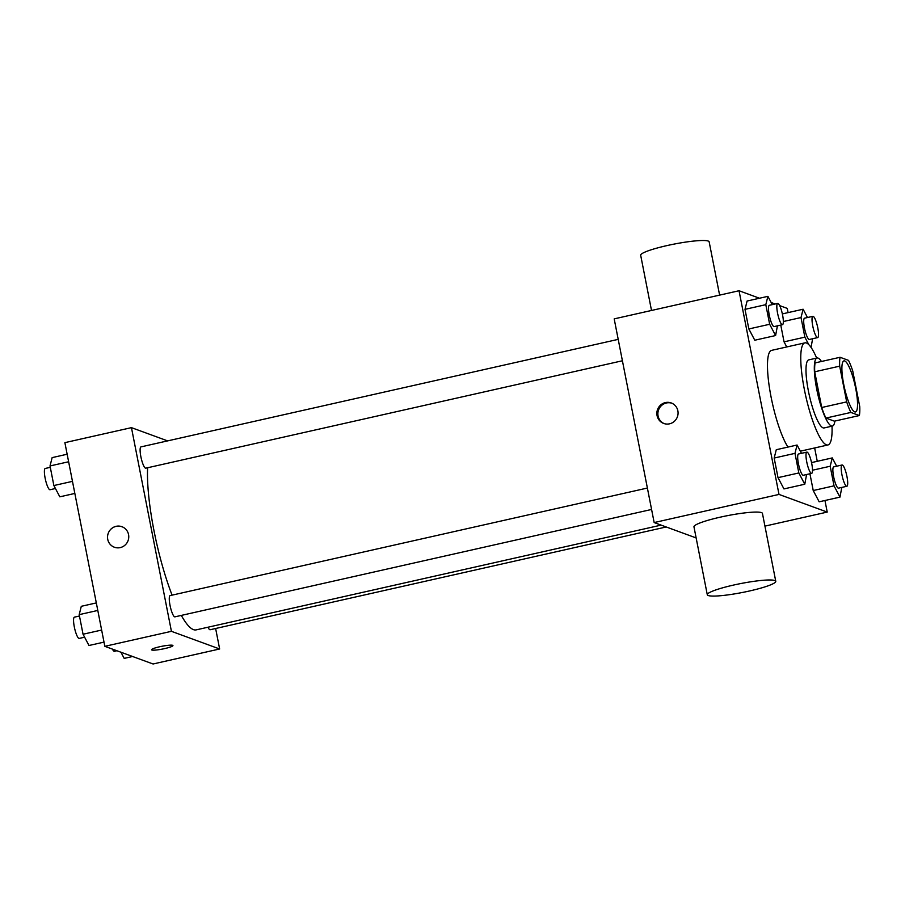 <?xml version="1.0" encoding="UTF-8"?>
<svg xmlns="http://www.w3.org/2000/svg" width="905" height="905" viewBox="0 0 905 905"><rect width="100%" height="100%" fill="white"/><g stroke="black" fill="none" stroke-linecap="round" stroke-linejoin="round"><path stroke-width="1.36" d="M854.716 411.877A26.166 5.441 -102.7 0 1 844.037 385.903A26.166 5.441 -102.7 0 1 843.969 360.88A26.166 5.441 -102.7 0 1 855.021 385.213A26.166 5.441 -102.7 0 1 855.463 411.945A26.166 5.441 -102.7 0 1 854.716 411.877M859.75 406.662L852.736 370.937A33.779 7.025 -102.7 0 0 848.528 360.382L840.078 357.283A33.779 7.025 -102.7 0 0 839.682 366.163L846.684 401.888A33.779 7.025 -102.7 0 0 850.892 412.442L859.354 415.542A33.779 7.025 -102.7 0 0 859.75 406.662M839.682 366.163L814.715 371.785L821.717 407.51L846.684 401.888M850.892 412.442L825.926 418.076L834.387 421.164L859.354 415.542M825.926 418.076A33.779 7.025 -102.7 0 1 821.717 407.51M814.715 371.785A33.779 7.025 -102.7 0 1 815.111 362.905L840.078 357.283M821.457 361.48A34.888 7.263 77.3 0 0 817.079 358.007A34.888 7.263 77.3 0 0 816.706 389.093A34.888 7.263 77.3 0 0 832.419 426.074A34.888 7.263 77.3 0 0 834.885 421.051M832.419 426.074L824.093 427.952A34.888 7.263 -102.7 0 1 823.086 427.861A34.888 7.263 -102.7 0 1 808.391 390.971A34.888 7.263 -102.7 0 1 808.753 359.873L817.079 358.007M832.012 426.165A52.332 10.883 -102.7 0 1 827.928 444.966A52.332 10.883 -102.7 0 1 826.412 444.83A52.332 10.883 -102.7 0 1 805.054 392.906A52.332 10.883 -102.7 0 1 804.918 342.859A52.332 10.883 -102.7 0 1 816.672 358.097M787.95 447.081A52.332 10.883 -102.7 0 1 769.94 390.79A52.332 10.883 -102.7 0 1 771.626 350.359L804.918 342.859M772.282 304.646L767.904 296.342L747.1 301.026L745.007 309.352L748.842 328.956L754.793 340.223L775.596 335.54L777.429 325.834M784.047 341.841L780.766 325.087L784.047 341.841L786.739 346.954L784.047 341.841L804.862 337.158L808.821 344.681M788.085 312.61L787.26 308.401L779.68 305.619M775.2 303.99L771.15 302.508M759.499 298.231L739.034 290.743L779.001 494.424L827.227 512.083L824.953 500.499M817.26 461.301L814.647 447.964M801.457 453.326L797.079 445.022L776.275 449.717L774.171 458.043L778.017 477.648L783.956 488.915L804.771 484.232L806.593 474.525M836.661 466.222L832.283 457.919L830.179 466.245L834.025 485.838L813.222 490.533L809.93 473.768L813.222 490.533L819.161 501.8L839.976 497.117L841.797 487.41M739.034 290.743L614.19 318.877L654.157 522.558L779.001 494.424M669.542 423.823A10.905 10.566 110.1 0 1 657.539 409.58A10.905 10.566 110.1 0 1 678.037 413.89A10.905 10.566 110.1 0 1 669.542 423.823M654.157 522.558L696.137 537.932M764.929 526.122L827.227 512.083M707.291 594.743L693.965 526.846A34.888 4.536 -11.1 0 1 727.326 515.68A34.888 4.536 -11.1 0 1 762.44 513.418L775.766 581.315A34.888 4.536 -11.1 0 1 746.003 591.746A34.888 4.536 -11.1 0 1 708.23 595.524A34.888 4.536 -11.1 0 1 707.291 594.743A34.888 4.536 -11.1 0 1 740.652 583.578A34.888 4.536 -11.1 0 1 775.766 581.315M719.611 295.12L709.158 241.839A34.888 4.536 168.9 0 0 708.219 241.058A34.888 4.536 168.9 0 0 670.447 244.836A34.888 4.536 168.9 0 0 640.683 255.278L651.51 310.472M664.225 423.631A10.905 10.566 110.1 0 1 658.557 409.954A10.905 10.566 110.1 0 1 671.714 403.178M661.125 525.115L196.181 629.88A93.86 19.525 -102.7 0 1 193.466 629.631A93.86 19.525 -102.7 0 1 181.317 615.411M172.086 595.139A93.86 19.525 -102.7 0 1 147.617 467.749M207.98 627.222A10.905 2.274 77.3 0 0 210.13 629.744L666.216 526.97M622.414 360.767L145.762 468.168A10.905 2.274 -102.7 0 1 145.445 468.134A10.905 2.274 -102.7 0 1 140.999 457.319A10.905 2.274 -102.7 0 1 140.965 446.889L618.217 339.364M651.577 509.458L174.925 616.848A10.905 2.274 -102.7 0 1 174.62 616.825A10.905 2.274 -102.7 0 1 170.163 606.011A10.905 2.274 -102.7 0 1 170.14 595.581L647.38 488.044M167.617 440.882L131.451 427.646L171.418 631.328L219.644 648.987L215.628 628.5M171.418 631.328L104.833 646.328L64.877 442.647L131.451 427.646M120.229 547.604A10.905 10.566 110.1 0 1 108.215 533.362A10.905 10.566 110.1 0 1 128.725 537.66A10.905 10.566 110.1 0 1 120.229 547.604M104.833 646.328L153.058 663.987L219.644 648.987M172.934 645.559A10.905 1.414 -11.1 0 1 163.624 648.817A10.905 1.414 -11.1 0 1 151.836 649.994A10.905 1.414 -11.1 0 1 151.542 649.756A10.905 1.414 -11.1 0 1 161.961 646.272A10.905 1.414 -11.1 0 1 172.934 645.559A10.905 1.414 -11.1 0 1 163.635 648.817A10.905 1.414 -11.1 0 1 151.836 650.005A10.905 1.414 -11.1 0 1 151.542 649.756M114.403 547.231A10.905 10.566 110.1 0 1 108.215 533.362A10.905 10.566 110.1 0 1 121.892 526.755M120.942 652.233L124.189 658.399L132.605 656.498M116.892 650.752L114.415 651.306A10.905 2.274 -102.7 0 1 114.098 651.283A10.905 2.274 -102.7 0 1 112.424 649.111M96.315 602.922L81.292 606.305L79.199 614.642L83.045 634.235L88.984 645.503L104.007 642.12M79.199 614.642L97.797 610.445M83.045 634.235L101.643 630.05M84.606 637.199L79.21 638.421A10.905 2.274 -102.7 0 1 78.905 638.387A10.905 2.274 -102.7 0 1 74.448 627.572A10.905 2.274 -102.7 0 1 74.425 617.142L79.47 616.011M67.14 454.231L52.128 457.625L50.024 465.951L53.87 485.544L59.821 496.822L74.832 493.44M50.024 465.951L68.622 461.765M53.87 485.544L72.468 481.358M55.443 488.519L50.047 489.729A10.905 2.274 -102.7 0 1 49.73 489.707A10.905 2.274 -102.7 0 1 45.284 478.881A10.905 2.274 -102.7 0 1 45.25 468.462L50.295 467.319M834.025 485.838L839.976 497.117M846.842 486.279L838.528 488.146A10.905 2.274 -102.7 0 1 838.211 488.123A10.905 2.274 -102.7 0 1 833.754 477.308A10.905 2.274 -102.7 0 1 833.731 466.878L842.057 465A10.905 2.274 -102.7 0 1 846.661 475.136A10.905 2.274 -102.7 0 1 846.842 486.279A10.905 2.274 -102.7 0 1 846.526 486.245A10.905 2.274 -102.7 0 1 842.08 475.43A10.905 2.274 -102.7 0 1 842.057 465M811.536 462.591L832.283 457.919M812.509 470.227L830.179 466.245M813.222 490.533L819.161 501.8M807.486 317.531L803.108 309.227L801.016 317.553L804.862 337.158M811.05 347.418L812.622 338.73M817.679 337.588L809.353 339.466A10.905 2.274 -102.7 0 1 809.036 339.432A10.905 2.274 -102.7 0 1 804.59 328.617A10.905 2.274 -102.7 0 1 804.556 318.187L812.882 316.32A10.905 2.274 -102.7 0 1 817.487 326.456A10.905 2.274 -102.7 0 1 817.679 337.588A10.905 2.274 -102.7 0 1 817.362 337.565A10.905 2.274 -102.7 0 1 812.905 326.739A10.905 2.274 -102.7 0 1 812.882 316.32M782.361 313.899L803.108 309.227M783.334 321.535L801.016 317.553M797.079 445.022L794.986 453.36L798.832 472.953L804.771 484.232M811.638 473.383L803.323 475.261A10.905 2.274 -102.7 0 1 803.007 475.238A10.905 2.274 -102.7 0 1 798.561 464.412A10.905 2.274 -102.7 0 1 798.527 453.993L806.853 452.115A10.905 2.274 -102.7 0 1 811.457 462.251A10.905 2.274 -102.7 0 1 811.638 473.383A10.905 2.274 -102.7 0 1 811.333 473.36A10.905 2.274 -102.7 0 1 806.875 462.546A10.905 2.274 -102.7 0 1 806.853 452.115M776.275 449.717L774.171 458.043L794.986 453.36M774.171 458.043L778.017 477.648L798.832 472.953M778.017 477.648L783.956 488.915M767.904 296.342L765.811 304.668L769.657 324.273L775.596 335.54M782.474 324.703L774.148 326.581A10.905 2.274 -102.7 0 1 773.832 326.547A10.905 2.274 -102.7 0 1 769.386 315.732A10.905 2.274 -102.7 0 1 769.352 305.302L777.678 303.424A10.905 2.274 -102.7 0 1 782.282 313.56A10.905 2.274 -102.7 0 1 782.474 324.703A10.905 2.274 -102.7 0 1 782.158 324.669A10.905 2.274 -102.7 0 1 777.712 313.854A10.905 2.274 -102.7 0 1 777.678 303.424M747.1 301.026L745.007 309.352L765.811 304.668M745.007 309.352L748.842 328.956L769.657 324.273M748.842 328.956L754.793 340.223M800.325 451.188L827.928 444.966"/></g></svg>
